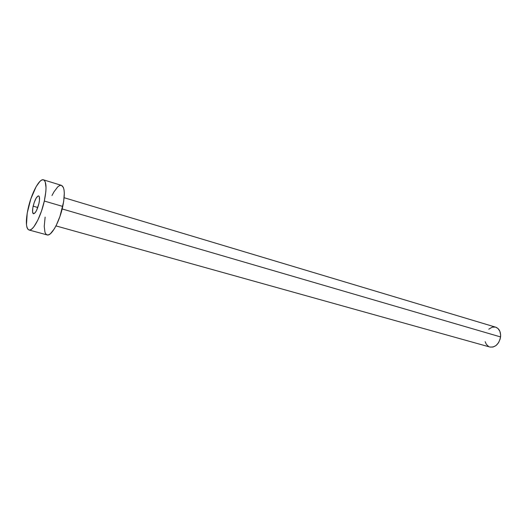 <?xml version="1.0" encoding="UTF-8"?>
<svg xmlns="http://www.w3.org/2000/svg" width="527" height="527" viewBox="0 0 527 527"><rect width="100%" height="100%" fill="white"/><g stroke="black" fill="none" stroke-linecap="round" stroke-linejoin="round"><path stroke-width="0.79" d="M33.155 206.169C34.854 199.733 36.679 196.307 38.636 195.906C39.736 196.545 39.835 199.081 38.932 203.508L39.479 200.188L39.294 196.703L38.972 196.123L38.01 195.991L36.073 198.251L34.13 202.697L32.819 207.862L32.575 212.032L33.491 213.817L35.276 212.585L36.653 210.233L38.932 203.508C37.219 209.983 35.388 213.415 33.451 213.81C32.338 213.152 32.239 210.602 33.155 206.169L37.779 207.5L33.155 206.169M55.974 225.905L489.899 347.036C495.413 347.543 498.97 344.177 500.571 336.931L62.166 208.955L500.571 336.931C500.867 331.839 499.227 328.584 495.65 327.168L497.982 328.512L499.859 331.266L500.637 334.935L500.189 338.933L498.582 342.649L496.072 345.501L493.048 347.043L489.893 347.029M44.321 201.031C40.987 216.551 32.865 231.623 28.959 229.983C25.81 228.086 25.533 220.918 28.129 208.481C31.422 193.35 39.413 178.198 43.477 179.839C46.541 181.584 46.817 188.646 44.321 201.031L62.759 206.446L44.321 201.031L41.495 211.083L37.825 220.134L33.912 226.729L32.068 228.764L30.388 229.858L28.945 229.976L27.793 229.133L26.956 227.374L26.475 224.779L27.2 213.152L30.816 198.929L36.165 186.598L39.881 181.446L41.574 180.135L43.076 179.76L44.314 180.353L45.25 181.894L46.033 187.632L45.842 191.611L44.321 201.031M28.959 229.983L47.134 234.91C51.271 236.61 59.538 221.795 62.759 206.446C65.15 194.2 64.729 187.177 61.475 185.379L63.372 187.46L64.031 189.911L64.307 193.172L63.662 201.61L59.973 216.38L56.277 225.299L54.281 228.916L50.381 233.757L48.636 234.811L47.12 234.91L45.882 234.054L44.973 232.288L44.222 226.399L45.131 217.117M51.989 195.524L53.899 191.947L57.713 186.901L59.472 185.636L61.046 185.293M488.786 329.184L492.251 327.168L495.308 327.076M488.588 346.483L486.322 344.302L485.169 341.667M43.51 179.845L61.475 185.379M64.136 197.717L495.65 327.168"/></g></svg>
